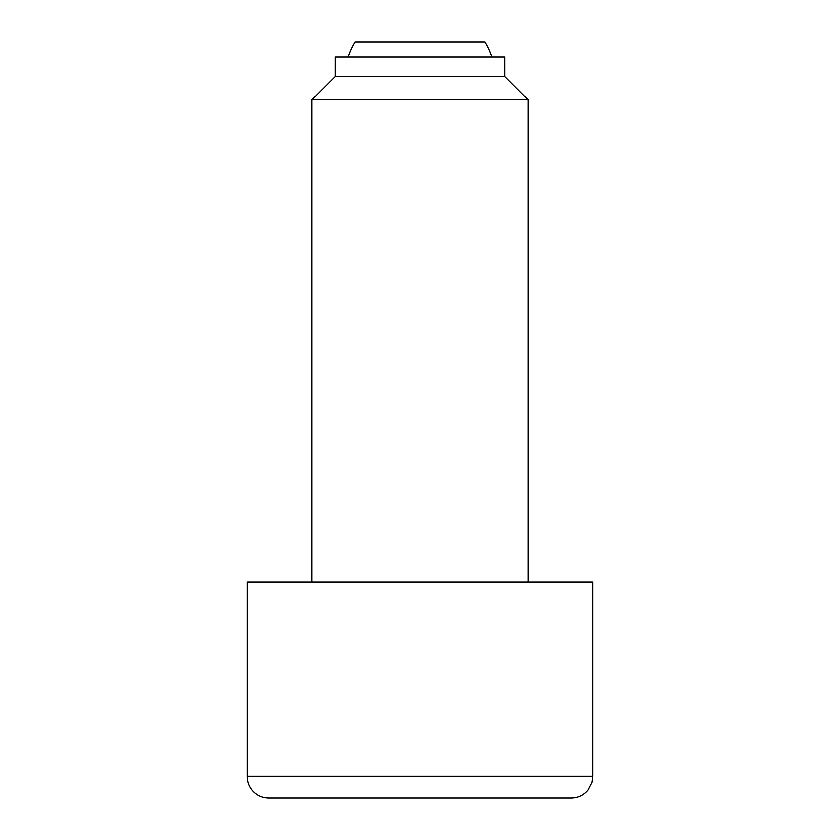 <?xml version="1.0" encoding="UTF-8"?>
<svg xmlns="http://www.w3.org/2000/svg" width="840" height="840" viewBox="0 0 840 840"><rect width="100%" height="100%" fill="white"/><g stroke="black" fill="none" stroke-linecap="round" stroke-linejoin="round"><path stroke-width="1.26" d="M491.747 57.12A75.6 75.6 0 0 0 484.796 42L355.205 42A75.6 75.6 0 0 0 348.254 57.12M504.777 76.555L504.777 57.12L335.223 57.12L335.223 76.555L504.777 76.555L528.003 99.782L528.003 582.005M335.223 76.555L311.997 99.782L528.003 99.782M592.799 776.401L247.202 776.401L247.202 582.005L592.799 582.005L592.799 776.401L592.032 782.103L588.053 789.904C583.663 795.154 578.046 797.853 571.2 798L268.8 798L571.2 798M311.997 99.782L311.997 582.005M247.202 776.401C247.244 781.442 248.829 785.946 251.947 789.904C256.337 795.154 261.954 797.853 268.8 798"/></g></svg>
